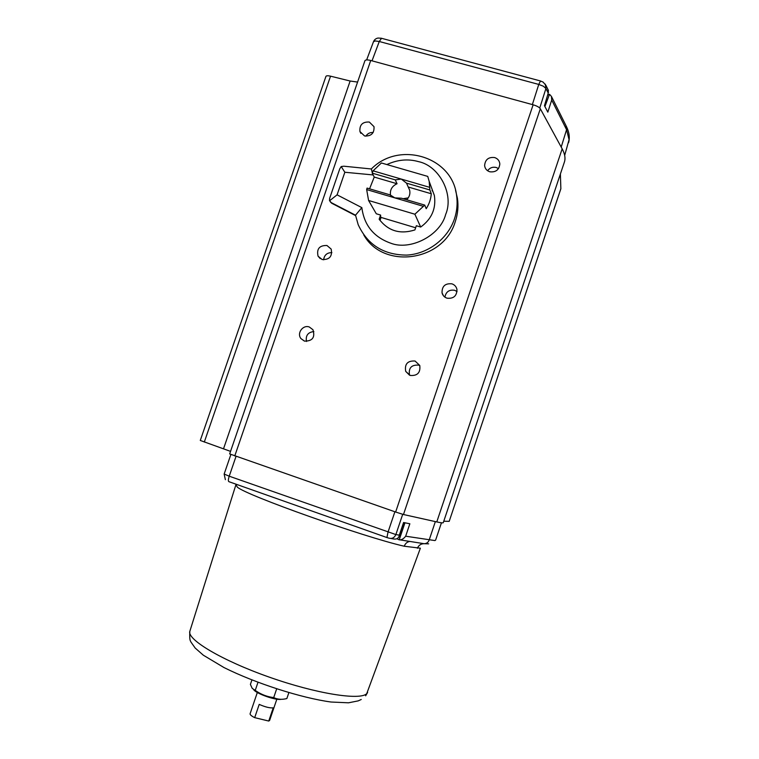 <?xml version="1.0" encoding="UTF-8"?>
<svg xmlns="http://www.w3.org/2000/svg" width="759" height="759" viewBox="0 0 759 759"><rect width="100%" height="100%" fill="white"/><g stroke="black" fill="none" stroke-linecap="round" stroke-linejoin="round"><path stroke-width="1.14" d="M560.892 188.612L449.205 521.338L560.863 188.782L560.389 174.01M449.205 521.338L443.778 521.224M436.776 521.926L562.172 148.849C565.019 154.162 565.692 158.754 564.212 162.616L443.313 522.581C443.322 523.112 441.14 522.894 436.776 521.926L403.475 514.517L395.638 512.031L229.683 453.929M230.546 451.377L200.281 440.457L325.924 76.431M357.574 82.076L350.136 81.014L330.544 76.175C327.916 75.577 326.389 75.644 325.943 76.374M562.172 148.849L540.332 108.774C539.269 107.228 536.869 105.899 533.131 104.789L370.724 60.483C367.47 59.667 365.544 59.733 364.937 60.682L364.889 60.853M402.697 514.317L395.866 534.573L399.319 535.142L403.579 522.515L409.851 523.776L405.667 536.205L434.926 540.569L435.628 540.085L441.444 522.79M304.444 341.114C312.442 341.208 315.289 337.413 312.964 329.738L309.283 326.977C302.869 324.558 296.608 333.277 300.943 338.59L304.444 341.114M447.032 298.183C453.569 298.866 456.88 295.963 456.956 289.445C456.311 286.646 454.622 284.777 451.89 283.828C445.172 283.202 441.899 286.219 442.042 292.879C442.763 295.517 444.423 297.281 447.032 298.183M364.548 135.956C371.236 136.354 374.386 133.252 374.007 126.658L369.32 122.038C362.527 121.696 359.405 124.855 359.937 131.525L364.548 135.956M489.792 171.781C495.769 172.464 499.118 169.874 499.83 164.01C499.498 160.766 497.752 158.612 494.612 157.549C488.511 156.904 485.181 159.57 484.612 165.547C485.02 168.678 486.747 170.756 489.792 171.781M322.148 259.54C329.548 259.806 332.556 256.314 331.161 249.075L326.958 245.499C319.425 245.309 316.465 248.867 318.068 256.181L322.148 259.54M410.202 375.439C417.459 375.99 420.638 372.669 419.755 365.468L415.088 361.028C407.621 360.563 404.49 364.007 405.695 371.36L410.202 375.439M564.677 155.415L569.06 139.665L566.565 129.685L551.708 100.036L547.827 112.142L544.459 105.691L548.453 92.304L547.989 89.515M400.069 539.886L424.11 543.7L428.674 543.842M399.319 535.142L399.054 536.347C398.209 538.52 396.397 539.402 393.608 538.975L390.904 538.454M404.964 522.79L399.215 539.848C401.445 540.085 403.589 538.871 405.667 536.205M404.044 522.609L399.215 539.848L396.938 538.748M419.803 365.591L418.683 365.126C411.406 364.671 408.361 368.02 409.537 375.183L405.695 371.36M313.856 331.56C307.926 332.271 305.469 335.573 306.484 341.465M457.051 291.551L454.66 290.289C449.205 289.473 445.96 291.75 444.907 297.139M498.511 168.602L496.196 167.473C492.638 166.695 489.783 167.786 487.61 170.747M331.873 252.614C327.053 252.624 324.302 255.024 323.609 259.825M373.162 132.493C370.022 132.284 367.574 133.518 365.819 136.193M394.889 511.765L388.001 532.163L386.938 537.552L388.902 538.14C392.118 538.956 394.433 537.77 395.866 534.573L229.227 476.197L236.03 456.387M551.708 100.036L551.442 96.44L549.525 94.296L544.905 106.554M547.619 95.093L549.525 94.296M545.285 84.135L545.93 88.499L539.744 108.025M548.216 93.063L545.93 88.499L543.387 86.232L538.757 84.429L540.493 80.976M381.54 38.292L379.272 41.498L375.183 40.939L373.466 41.764L366.644 59.923M420.382 548.197L404.224 546.224C405.401 543.34 407.317 541.736 409.974 541.433M404.224 546.224C363.257 536.907 246.362 495.361 237.387 487.174L235.907 484.745M432.051 190.537L432.44 191.088M380.022 220.461L380.762 218.288L380.591 215.063L379.158 219.228C388.2 231.011 400.107 234.588 414.898 229.93L416.33 225.736L420.685 227.045C431.7 219.047 436.264 208.545 434.376 195.537L432.602 190.699M415.638 227.766L380.724 217.321M288.837 692.711L286.855 698.555L285.299 698.887C281.086 699.732 277.225 699.295 273.714 697.587C267.083 696.809 260.916 694.409 255.233 690.405L252.206 688.347L250.394 684.419L251.893 680.026M255.233 690.405L257.965 682.379M273.714 697.587L276.646 688.944M380.591 215.063L376.293 213.772L368.58 200.471L414.879 214.218L420.685 227.045M369.567 188.82L374.244 177.065L372.185 173.128L373.077 170.841L381.407 162.976L427.744 176.401L429.167 181.325L429.869 189.968L431.283 193.754C430.865 199.114 429.177 204.095 426.207 208.697L424.727 205.091L414.879 214.218M253.743 689.789C256.523 693.783 275.991 700.557 281.086 699.314M373.134 174.94L344.842 172.255L337.081 194.845L361.844 207.624C364.14 225.252 373.732 237.102 390.638 243.165C410.353 250.973 440.353 235.442 445.656 214.474C454.243 194.465 439.319 165.804 418.437 161.61C408.01 158.669 397.488 159.656 386.881 164.561M423.304 206.296L366.663 189.579L367.062 188.09L390.117 194.883L394.851 197.89L401.397 198.213L424.727 205.091M368.58 200.471L366.663 189.579M373.077 170.841L429.746 187.369M361.844 207.624L355.525 215.195L331.313 202.653L329.586 200.765L337.081 194.845M329.51 200.594L329.643 198.317L339.766 168.83L341.208 166.553L344.842 172.255M355.525 215.195L358.191 224.673C367.536 244.853 383.722 255.005 406.729 255.1C427.829 253.98 447.639 239.028 454.423 218.962C457.013 211.201 457.734 203.336 456.576 195.395C452.288 156.525 398.978 140.595 371.36 168.972L372.308 172.786M372.66 174.029L372.973 175.111M341.208 166.553L343.836 166.202L371.36 168.972M363.751 234.892C383.21 269.881 443.56 261.646 455.286 221.609C457.857 213.915 458.569 206.125 457.421 198.251L455.542 190.338M372.185 173.128L395.249 179.864L397.052 183.744L374.244 177.065M395.249 179.864L401.274 179.067L406.53 183.156L429.869 189.968M390.534 195.376C389.756 189.968 391.938 186.088 397.052 183.744M431.283 193.754L408.209 187.008L409.651 190.148C410.41 193.83 409.414 197.027 406.644 199.759M408.209 187.008L406.53 183.156M250.109 713.716L250.091 713.764C249.967 714.75 251.504 716.041 254.692 717.644L259.208 704.39C265.157 707.018 269.834 708.166 273.231 707.853L268.752 721.05L269.625 720.414L276.836 699.191M330.279 201.828L331.73 203.251L355.601 215.613M408.247 197.881L403.114 198.716M254.692 717.644L268.752 721.05M204.313 442.051L330.544 76.175M435.353 521.613L429.129 540.133C428.19 542.467 426.52 543.662 424.11 543.7C420.922 543.729 418.683 545.247 417.384 548.245M533.131 104.789L395.638 512.031M403.475 514.517L540.332 108.774M350.136 81.014L223.516 448.806M234.768 455.95L370.724 60.483M224.171 474.052L229.227 476.197C228.203 479.432 228.098 481.263 228.905 481.68L386.853 537.524M566.043 125.757L566.565 129.685L561.205 147.075M372.014 60.834L379.272 41.498L538.757 84.429L532.363 104.571M373.4 42.001L373.466 41.764C374.282 39.743 375.781 38.5 377.982 38.054L381.284 38.225L540.37 80.938L543.112 82.095L545.92 85.359L548.472 90.482M189.949 630.938L189.816 631.346C186.989 639.552 221.875 660.463 269.066 677.066C316.199 693.754 360.383 700.661 366.749 693.612L420.334 548.321M408.873 541.252L409.386 541.499M331.73 203.251L331.313 202.653M225.376 479.679L224.142 474.081L230.869 454.518M229.654 453.948L364.937 60.682M304.539 341.142L300.943 338.59M443.474 295.792L442.042 292.879M484.897 167.037L484.612 165.547M320.27 258.639L318.068 256.181M360.848 133.347L359.937 131.525M551.442 96.44L566.556 126.772C569.288 132.445 569.962 137.758 568.576 142.711M548.453 92.304L546.717 98.11M403.712 522.543L399.092 536.252M361.237 699.485L358.201 700.88L348.523 702.806L331.114 702.028C301.389 698.024 255.271 683.214 223.933 667.522L203.327 655.197L195.186 648.044L190.945 642.048C190.395 640.406 189.399 641.251 189.816 631.346L235.859 484.906M367.603 692.464L365.639 695.813M429.167 181.325L434.376 195.528M257.329 692.493L250.091 713.764M457.43 198.251L456.576 195.395"/></g></svg>
